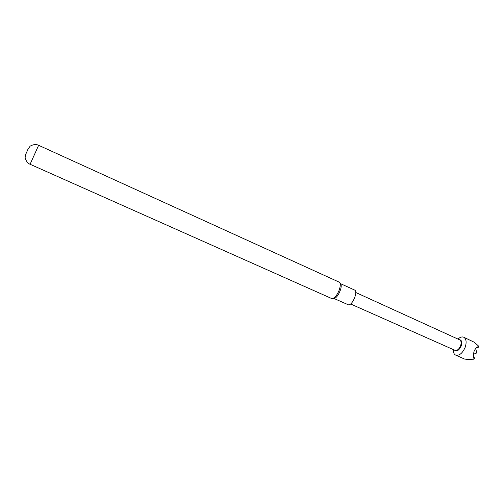 <?xml version="1.0" encoding="UTF-8"?>
<svg xmlns="http://www.w3.org/2000/svg" width="504" height="504" viewBox="0 0 504 504"><rect width="100%" height="100%" fill="white"/><g stroke="black" fill="none" stroke-linecap="round" stroke-linejoin="round"><path stroke-width="0.76" d="M455.679 355.106L464.581 359.069L468.014 359.465L473.987 359.176L473.325 354.822L474.088 351.244L475.707 348.239L478.687 346.179L474.264 342.241L463.724 337.22C466.288 338.833 466.78 342.172 465.205 347.237C462.521 353.272 459.339 355.893 455.679 355.106C454.003 354.262 453.197 352.409 453.247 349.555M333.749 298.381L348.428 304.832C352.441 305.613 358.388 291.268 354.57 290.033L340.402 283.594M331.582 298.488L332.256 298.614C334.719 298.084 337 295.331 339.104 290.361C340.452 286.537 340.609 283.859 339.583 282.322L38.632 145.297L30.095 164.266L331.582 298.488M25.521 154.785L28.501 148.157M332.747 298.532L334.013 298.337C337.567 298.626 343.123 286.291 340.546 283.821L339.854 282.744M478.687 346.179L478.586 347.143L475.845 348.207M475.688 348.39L476.652 352.498L476.431 353.096L473.577 354.23L473.414 354.684M473.401 354.961L474.497 358.457L473.987 359.176M457.96 339.085C460.058 337.151 461.985 336.533 463.724 337.22M459.207 339.658C461.645 339.891 462.313 341.995 461.198 345.977C458.993 350.501 456.763 351.88 454.507 350.11M355.748 292.484L459.743 339.898C461.236 340.843 461.513 342.796 460.593 345.75C459.024 349.266 457.178 350.803 455.043 350.349L350.582 303.969M38.632 145.297C34.593 143.136 29.257 146.488 29.944 146.45L27.802 149.411M30.095 164.266C25.805 162.679 24.772 156.46 25.2 156.996L25.994 153.43"/></g></svg>
